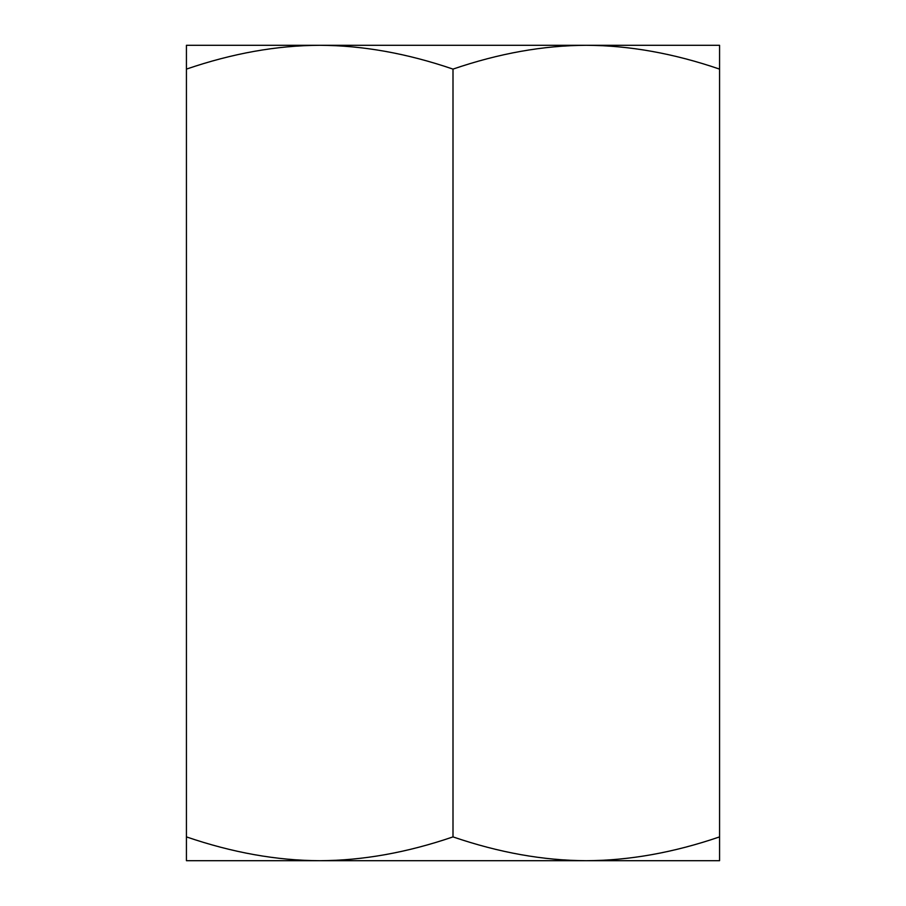 <?xml version="1.0" encoding="UTF-8"?>
<svg xmlns="http://www.w3.org/2000/svg" width="906" height="906" viewBox="0 0 906 906"><rect width="100%" height="100%" fill="white"/><g stroke="black" fill="none" stroke-linecap="round" stroke-linejoin="round"><path stroke-width="1.36" d="M248.448 45.3L657.552 45.3M586.284 45.3L719.568 45.3L719.568 69.105C673.566 53.363 629.138 45.436 586.284 45.3C543.441 45.436 499.013 53.363 453 69.105C406.987 53.363 362.559 45.436 319.716 45.3C276.862 45.436 232.434 53.363 186.432 69.105L186.432 45.3L319.716 45.3M657.552 860.7L248.448 860.7M319.716 860.7L186.432 860.7L186.432 836.895C232.434 852.637 276.862 860.564 319.716 860.7C362.559 860.564 406.987 852.637 453 836.895C499.013 852.637 543.441 860.564 586.284 860.7C629.138 860.564 673.566 852.637 719.568 836.895L719.568 860.7L586.284 860.7M186.432 69.105L186.432 836.895M453 69.105L453 836.895M719.568 69.105L719.568 836.895"/></g></svg>
